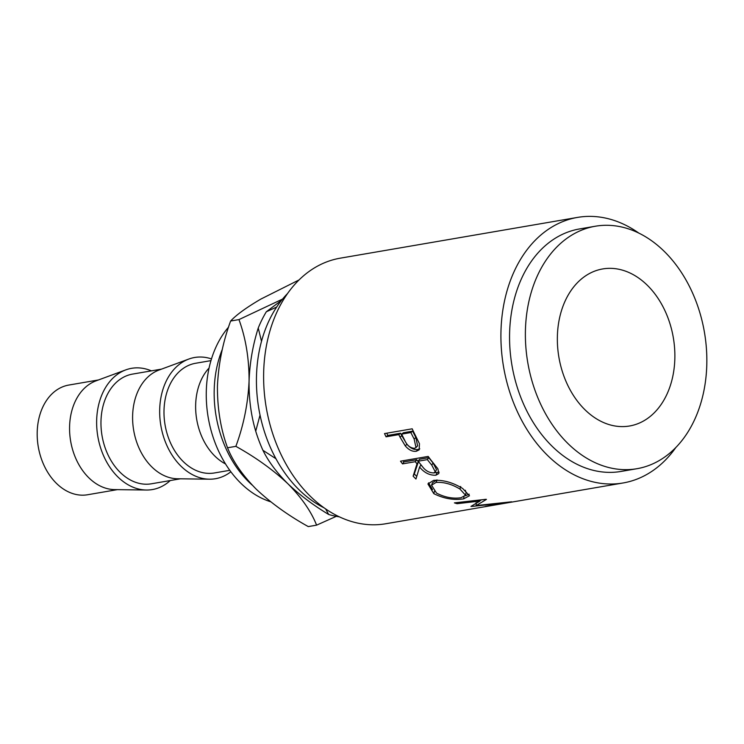 <?xml version="1.0" encoding="UTF-8"?>
<svg xmlns="http://www.w3.org/2000/svg" width="744" height="744" viewBox="0 0 744 744"><rect width="100%" height="100%" fill="white"/><g stroke="black" fill="none" stroke-linecap="round" stroke-linejoin="round"><path stroke-width="1.12" d="M674.845 358.496A79.664 58.032 80.3 0 0 602.621 268.956A79.664 58.032 80.3 0 0 557.377 336.455A79.664 58.032 80.3 0 0 629.601 425.987A79.664 58.032 80.3 0 0 674.845 358.496M209.064 368.029A55.651 40.539 80.3 0 0 195.653 404.978A55.651 40.539 80.3 0 0 225.553 463.968M210.952 360.626L195.616 363.267A55.651 40.539 80.3 0 0 164.006 410.409A55.651 40.539 80.3 0 0 214.458 472.952L229.803 470.31M211.473 358.906A61.501 44.807 80.3 0 0 188.799 359.054L158.956 370.075A55.651 40.539 80.3 0 0 132.618 415.803A55.651 40.539 80.3 0 0 177.63 478.773L209.445 479.192A61.501 44.807 80.3 0 0 230.863 471.761M188.799 359.054A61.501 44.807 80.3 0 0 159.69 409.6A61.501 44.807 80.3 0 0 209.445 479.192M161.532 369.117L132.581 374.093A55.651 40.539 80.3 0 0 100.979 421.243A55.651 40.539 80.3 0 0 151.423 483.786L180.383 478.811M151.385 370.865A61.501 44.807 80.3 0 0 125.764 369.889L95.92 380.9A55.651 40.539 80.3 0 0 69.583 426.638A55.651 40.539 80.3 0 0 114.595 489.599L146.41 490.026A61.501 44.807 80.3 0 0 170.237 480.55M125.764 369.889A61.501 44.807 80.3 0 0 96.655 420.434A61.501 44.807 80.3 0 0 146.41 490.026M98.496 379.952L68.801 385.057A55.651 40.539 80.3 0 0 37.2 432.199A55.651 40.539 80.3 0 0 87.653 494.741L117.347 489.636M270.686 501.772A99.891 72.763 -99.7 0 1 206.293 391.418A99.891 72.763 -99.7 0 1 228.594 327.09M252.216 485.097A99.891 72.763 -99.7 0 1 214.198 390.061A99.891 72.763 -99.7 0 1 222.391 349.159M287.472 293.601A123.011 89.606 80.3 0 0 256.475 376.669A123.011 89.606 80.3 0 0 324.31 507.957M400.058 437.156A134.729 98.143 80.3 0 1 398.812 434.617L386.034 436.812A134.729 98.143 80.3 0 1 384.518 433.575L412.204 428.814A134.729 98.143 80.3 0 0 415.589 435.826L419.458 443.731L419.123 449.888L416.333 451.245C412.511 451.803 408.819 450.008 405.266 445.87L400.058 437.156L401.807 435.714L406.912 444.242C410.409 448.279 414.073 450.027 417.896 449.469L419.765 448.846M416.984 463.847A134.729 98.143 80.3 0 1 415.301 461.699L402.532 463.893A134.729 98.143 80.3 0 1 400.505 461.178L428.191 456.416A134.729 98.143 80.3 0 0 432.766 462.377L437.853 468.767L438.867 473.519L435.91 475.202C429.725 475.509 424.294 472.784 419.597 467.046L415.961 479.006A134.729 98.143 80.3 0 1 413.125 476.188L416.984 463.847L418.37 461.829L414.315 473.947A131.8 96.004 80.3 0 0 416.733 476.365M462.684 488.51L469.473 495.755L463.67 498.843C453.84 500.377 443.889 498.647 433.808 493.653L427.912 483.916L433.706 480.354C443.201 479.778 452.863 482.493 462.684 488.51M470.952 506.394A134.729 98.143 80.3 0 0 471.557 506.45L502.349 503.242L485.283 506.45A134.729 98.143 80.3 0 0 487.962 506.143L511.695 501.8A134.729 98.143 80.3 0 1 511.305 501.828L476.197 505.567L486.446 499.401A134.729 98.143 80.3 0 1 486.055 499.289L454.407 502.87A134.729 98.143 80.3 0 0 457.123 503.697L479.964 501.047L470.952 506.394M638.975 233.207A134.729 98.143 80.3 0 0 577.474 217.415L340.175 258.187A134.729 98.143 80.3 0 0 263.664 372.335A134.729 98.143 80.3 0 0 385.801 523.748L623.109 482.968A134.729 98.143 80.3 0 0 675.803 447.553M577.474 217.415A134.729 98.143 80.3 0 0 500.963 331.554A134.729 98.143 80.3 0 0 623.109 482.968M595.284 226.241L579.464 228.957A123.011 89.606 80.3 0 0 509.603 333.173A123.011 89.606 80.3 0 0 621.119 471.426L636.938 468.711A123.011 89.606 80.3 0 0 706.8 364.486A123.011 89.606 80.3 0 0 595.284 226.241A123.011 89.606 80.3 0 0 525.422 330.457A123.011 89.606 80.3 0 0 636.938 468.711M325.593 508.849L328.662 514.476C313.187 505.148 299.59 494.909 287.882 483.749C276.731 472.617 268.417 461.475 262.93 450.306L275.968 458.732M339.497 516.857A123.318 89.829 -99.7 0 1 328.662 514.476M260.037 415.04L255.722 431.204C251.063 415.561 248.849 398.812 249.073 380.965C249.742 362.933 252.793 345.281 258.242 328.011L261.497 341.329M262.93 450.306A123.318 89.829 -99.7 0 1 255.722 431.204M276.684 307.039L266.315 311.783L281.595 300.288M258.242 328.011A123.318 89.829 -99.7 0 1 266.315 311.783M282.581 299.069L238.964 319.594C245.78 338.222 249.147 358.682 249.073 380.965C248.05 403.471 243.651 425.261 235.867 446.344C255.713 457.365 273.057 469.827 287.882 483.749C301.618 497.662 311.187 511.472 316.591 525.152L336.297 516.336M316.591 525.152L308.267 526.585C288.412 515.573 271.076 503.102 256.243 489.18C242.516 475.267 232.946 461.466 227.534 447.776C220.717 429.149 217.35 408.689 217.425 386.406C218.448 363.9 222.847 342.11 230.631 321.027C236.397 314.814 246.487 307.495 260.893 299.06L298.995 279.967M227.534 447.776L235.867 446.344M230.631 321.027L238.964 319.594M480.019 499.987L479.964 501.047M476.123 502.665L476.197 505.567M481.433 499.829L479.982 500.656M457.216 502.553L457.123 503.697M463.67 498.843L464.061 496.053M433.808 493.653L434.533 491.031M432.515 489.636L428.563 482.828M469.204 494.193L465.363 495.792M436.523 480.085L432.459 482.8L431.539 485.19L436.542 493.105C444.763 497.364 452.919 498.908 461.01 497.745L465.567 495.253L459.969 489.078C451.924 484.177 443.963 481.954 436.114 482.4L431.539 485.19M465.567 495.253L466.088 492.463L465.298 490.25M437.1 479.973L436.114 482.4M460.694 486.455L459.969 489.078M439.155 472.161L433.603 472.924L435.305 471.891L431.752 465.074L433.073 462.982A131.8 96.004 80.3 0 1 428.795 457.644L419.56 459.234L418.147 461.206L422.378 466.544C425.438 470.701 429.186 472.821 433.622 472.924M435.91 475.202L437.044 472.905M422.592 466.786L420.927 464.954L419.597 467.046M413.125 476.188L414.315 473.947M415.301 461.699L416.724 459.718A131.8 96.004 80.3 0 0 418.37 461.829M416.724 459.718L403.946 461.912L402.532 463.893M403.062 460.741A131.8 96.004 80.3 0 0 403.946 461.912M435.305 471.891L436.523 469.622L433.073 462.982M428.795 457.644L427.372 459.625L418.147 461.206M427.372 459.625A134.729 98.143 80.3 0 0 431.752 465.074M416.333 451.245L417.896 449.469M405.266 445.87L406.912 444.242M398.812 434.617L400.588 433.222A131.8 96.004 80.3 0 0 401.807 435.714M400.588 433.222L387.81 435.417L386.034 436.812M386.759 433.185A131.8 96.004 80.3 0 0 387.81 435.417M412.66 431.148L403.425 432.738L401.648 434.124L404.708 440.309C406.977 445.368 410.232 448.046 414.473 448.325L415.98 447.572L414.148 438.979L415.849 437.453A131.8 96.004 80.3 0 1 412.66 431.148L410.874 432.543L401.648 434.124M415.98 447.562L417.607 445.842L415.849 437.453M410.874 432.543A134.729 98.143 80.3 0 0 414.148 438.979"/></g></svg>
